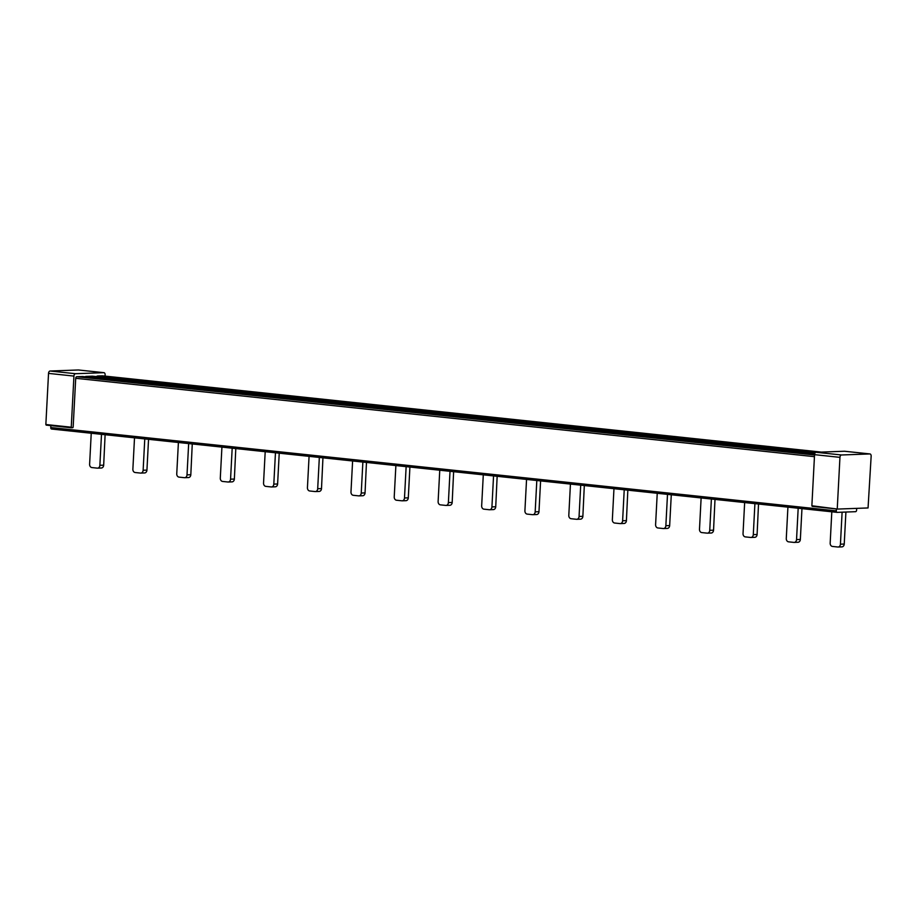 <?xml version="1.0" encoding="UTF-8"?>
<svg xmlns="http://www.w3.org/2000/svg" width="917" height="917" viewBox="0 0 917 917"><rect width="100%" height="100%" fill="white"/><g stroke="black" fill="none" stroke-linecap="round" stroke-linejoin="round"><path stroke-width="1.38" d="M816.531 452.264L97.5 375.993L102.257 375.821L821.288 452.092M570.443 484.073L568.804 515.365A3.095 2.442 87.9 0 0 571.085 518.713L576.461 519.286A3.095 2.442 -92.1 0 0 576.736 519.297A3.095 2.442 -92.1 0 0 579.063 516.454L580.702 485.162M134.512 437.833L132.873 469.16A3.095 2.442 -92.1 0 0 135.154 472.519L140.519 473.08A3.095 2.442 -92.1 0 0 140.794 473.092A3.095 2.442 -92.1 0 0 143.132 470.249L144.771 438.922M265.196 451.691L263.546 483.03A3.095 2.442 -92.1 0 0 265.827 486.377L271.203 486.95A3.095 2.442 -92.1 0 0 271.478 486.961A3.095 2.442 -92.1 0 0 273.805 484.119L275.455 452.78M178.402 442.487L176.752 473.78A3.095 2.442 -92.1 0 0 179.033 477.127L184.409 477.688A3.095 2.442 -92.1 0 0 184.684 477.7A3.095 2.442 -92.1 0 0 187.011 474.868L188.661 443.576M309.075 456.345L307.436 487.638A3.095 2.442 87.9 0 0 309.717 490.985L315.093 491.558A3.095 2.442 -92.1 0 0 315.368 491.569A3.095 2.442 -92.1 0 0 317.695 488.727L319.334 457.434M439.759 470.215L438.12 501.507A3.095 2.442 87.9 0 0 440.401 504.854L445.777 505.416A3.095 2.442 -92.1 0 0 446.052 505.427A3.095 2.442 -92.1 0 0 448.379 502.585L450.018 471.304M395.88 465.561L394.23 496.888A3.095 2.442 -92.1 0 0 396.511 500.235L401.887 500.808A3.095 2.442 87.9 0 0 402.162 500.82A3.095 2.442 87.9 0 0 404.489 497.977L408.294 497.839A3.095 2.442 87.9 0 1 405.967 500.682A3.095 2.442 87.9 0 1 405.692 500.671M526.553 479.419L524.914 510.758A3.095 2.442 -92.1 0 0 527.195 514.105L532.571 514.678A3.095 2.442 87.9 0 0 532.846 514.678A3.095 2.442 87.9 0 0 535.173 511.846L538.978 511.709A3.095 2.442 87.9 0 1 536.651 514.54A3.095 2.442 87.9 0 1 536.376 514.529M657.237 493.289L655.598 524.616A3.095 2.442 -92.1 0 0 657.879 527.963L663.255 528.536A3.095 2.442 87.9 0 0 663.53 528.547A3.095 2.442 87.9 0 0 665.857 525.705L669.662 525.567A3.095 2.442 87.9 0 1 667.335 528.41A3.095 2.442 87.9 0 1 667.06 528.398M787.921 507.147L786.282 538.485A3.095 2.442 -92.1 0 0 788.563 541.832L793.939 542.405A3.095 2.442 87.9 0 0 794.214 542.405A3.095 2.442 87.9 0 0 796.541 539.574L800.346 539.437A3.095 2.442 87.9 0 1 798.019 542.268A3.095 2.442 87.9 0 1 797.744 542.256M831.811 511.801L830.172 543.093A3.095 2.442 87.9 0 0 832.453 546.44L837.817 547.013A3.095 2.442 -92.1 0 0 838.104 547.025A3.095 2.442 -92.1 0 0 840.431 544.182L842.104 512.19M701.127 497.942L699.488 529.224A3.095 2.442 87.9 0 0 701.769 532.582L707.145 533.144A3.095 2.442 -92.1 0 0 707.42 533.155A3.095 2.442 -92.1 0 0 709.747 530.313L711.386 499.031M584.312 485.552L582.868 516.317A3.095 2.442 87.9 0 1 580.541 519.148A3.095 2.442 87.9 0 1 580.266 519.148M144.324 472.943A3.095 2.442 -92.1 0 0 144.599 472.954A3.095 2.442 -92.1 0 0 146.938 470.112L148.543 439.323M279.226 453.181L277.61 483.981A3.095 2.442 87.9 0 1 275.283 486.812A3.095 2.442 87.9 0 1 275.008 486.812M192.261 443.954L190.816 474.719A3.095 2.442 87.9 0 1 188.489 477.562A3.095 2.442 87.9 0 1 188.214 477.551M322.944 457.824L321.5 488.589A3.095 2.442 87.9 0 1 319.173 491.432A3.095 2.442 87.9 0 1 318.898 491.42M453.628 471.682L452.184 502.447A3.095 2.442 87.9 0 1 449.857 505.29A3.095 2.442 87.9 0 1 449.582 505.278M406.139 466.65L404.489 497.977M409.91 467.051L408.294 497.839M536.812 480.508L535.173 511.846M540.594 480.909L538.978 511.709M667.496 494.378L665.857 525.705M671.278 494.779L669.662 525.567M798.18 508.236L796.541 539.574M801.962 508.637L800.346 539.437M841.623 546.876A3.095 2.442 87.9 0 0 841.898 546.876A3.095 2.442 87.9 0 0 844.236 544.045L845.91 512.041M714.996 499.41L713.552 530.175A3.095 2.442 87.9 0 1 711.225 533.018A3.095 2.442 87.9 0 1 710.95 533.006M101.076 468.002A3.095 2.442 -92.1 0 0 101.351 468.014A3.095 2.442 -92.1 0 0 103.678 465.171L99.873 465.309A3.095 2.442 87.9 0 1 97.546 468.151A3.095 2.442 87.9 0 1 97.271 468.14L91.895 467.567A3.095 2.442 87.9 0 1 89.614 464.22L91.241 433.237M105.111 434.715L103.678 465.171M231.76 481.861A3.095 2.442 -92.1 0 0 232.035 481.872A3.095 2.442 -92.1 0 0 234.362 479.041L235.795 448.573M362.444 495.73A3.095 2.442 -92.1 0 0 362.719 495.742A3.095 2.442 -92.1 0 0 365.046 492.899L366.468 462.443M493.128 509.588A3.095 2.442 87.9 0 0 493.403 509.6A3.095 2.442 87.9 0 0 495.73 506.769L497.152 476.301M754.485 537.316A3.095 2.442 87.9 0 0 754.76 537.328A3.095 2.442 87.9 0 0 757.098 534.485L758.519 504.029M623.801 523.458A3.095 2.442 87.9 0 0 624.087 523.469A3.095 2.442 87.9 0 0 626.414 520.627L627.836 490.171M101.5 434.326L99.873 465.309M232.184 448.195L230.557 479.178A3.095 2.442 87.9 0 1 228.23 482.01A3.095 2.442 87.9 0 1 227.955 482.01L222.579 481.436A3.095 2.442 87.9 0 1 220.298 478.089L221.925 447.106M362.868 462.053L361.241 493.037A3.095 2.442 87.9 0 1 358.914 495.879A3.095 2.442 87.9 0 1 358.639 495.868L353.263 495.295A3.095 2.442 87.9 0 1 350.982 491.948L352.609 460.964M493.552 475.923L491.925 506.906A3.095 2.442 87.9 0 1 489.598 509.737A3.095 2.442 87.9 0 1 489.323 509.737L483.947 509.164A3.095 2.442 87.9 0 1 481.666 505.817L483.293 474.834M754.909 503.651L753.293 534.634A3.095 2.442 87.9 0 1 750.954 537.465A3.095 2.442 87.9 0 1 750.679 537.454L745.315 536.892A3.095 2.442 87.9 0 1 743.034 533.545L744.65 502.562M624.225 489.781L622.609 520.764A3.095 2.442 87.9 0 1 620.282 523.607A3.095 2.442 87.9 0 1 620.007 523.596L614.631 523.022A3.095 2.442 87.9 0 1 612.35 519.675L613.966 488.692M814.709 453.743L85.843 376.417L92.319 376.176L815.144 452.86M78.667 370.01A2.327 1.421 96.1 0 0 78.553 369.987A2.327 1.421 96.1 0 0 78.426 369.975L103.827 372.68A2.327 1.421 -83.9 0 1 103.953 372.68A2.327 1.421 -83.9 0 1 105.134 374.938L105.077 376.108M73.933 376.085A2.327 1.421 -83.9 0 1 75.481 373.712L50.08 371.018A2.327 1.421 96.1 0 0 48.532 373.391L73.933 376.085L71.251 427.207L45.85 424.514L71.537 427.803M93.11 376.268L92.319 376.176M814.445 456.666L75.71 378.297L73.154 427.139L72.741 427.769L71.251 427.207M811.866 505.771L837.553 509.061L811.866 505.771L814.548 454.649L839.949 457.354A2.327 1.421 -83.9 0 1 841.497 454.981L816.096 452.287A2.327 1.421 96.1 0 0 814.548 454.649M816.096 452.287L844.442 451.244L869.843 453.938A2.327 1.421 -83.9 0 1 869.969 453.938A2.327 1.421 -83.9 0 1 871.15 456.207L868.055 507.949L837.588 509.073L812.187 506.379M97.5 375.993L96.136 376.589M103.827 372.68L75.481 373.712M75.71 378.331A1.547 0.951 -83.9 0 1 76.741 376.749L82.713 376.532L814.605 454.179M84.914 376.772L85.843 376.417M45.85 424.514L48.532 373.391M50.08 371.018L78.426 369.975M50.848 425.603L50.744 427.517A1.547 0.951 96.1 0 0 51.535 429.03A1.547 0.951 96.1 0 0 51.616 429.03L837.015 512.351M856.478 508.373A1.547 0.951 -83.9 0 1 856.638 509.336L856.604 510.116A1.547 0.951 -83.9 0 1 855.572 511.686L837.175 512.362A1.547 0.951 -83.9 0 1 837.095 512.362A1.547 0.951 -83.9 0 1 836.304 510.861L836.407 508.946M869.843 453.938L841.497 454.981M839.949 457.354L837.267 508.465M582.868 516.317L579.063 516.454M146.938 470.112L143.132 470.249M277.61 483.981L273.805 484.119M190.816 474.719L187.011 474.868M321.5 488.589L317.695 488.727M452.184 502.447L448.379 502.585M844.236 544.045L840.431 544.182M713.552 530.175L709.747 530.313M234.362 479.041L230.557 479.178M365.046 492.899L361.241 493.037M495.73 506.769L491.925 506.906M757.098 534.485L753.293 534.634M626.414 520.627L622.609 520.764M814.525 454.992L76.959 376.749M50.744 427.517L836.304 510.861M580.541 519.148L576.736 519.297M140.794 473.092L144.599 472.954M271.478 486.961L275.283 486.812M184.684 477.7L188.489 477.562M315.368 491.569L319.173 491.432M446.052 505.427L449.857 505.29M405.967 500.682L402.162 500.82M536.651 514.54L532.846 514.678M667.335 528.41L663.53 528.547M798.019 542.268L794.214 542.405M841.898 546.876L838.104 547.025M711.225 533.018L707.42 533.155M101.351 468.014L97.546 468.151M232.035 481.872L228.23 482.01M362.719 495.742L358.914 495.879M493.403 509.6L489.598 509.737M754.76 537.328L750.954 537.465M624.087 523.469L620.282 523.607M102.337 375.821L821.334 452.092M103.953 372.68L78.553 369.987M71.572 427.803L46.159 425.11M51.535 429.03L837.095 512.362M844.568 451.244L869.969 453.938"/></g></svg>
